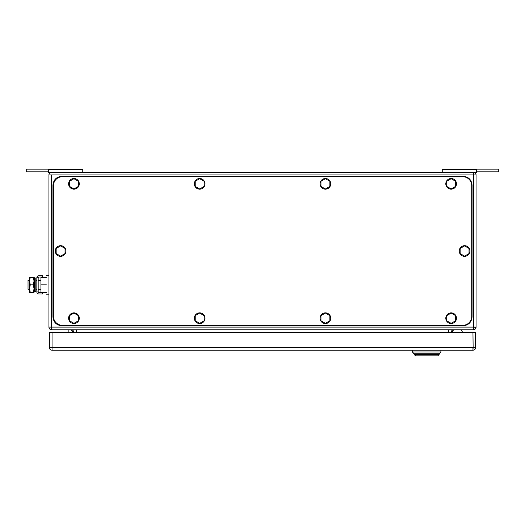 <?xml version="1.0" encoding="UTF-8"?>
<svg xmlns="http://www.w3.org/2000/svg" width="525" height="525" viewBox="0 0 525 525"><rect width="100%" height="100%" fill="white"/><g stroke="black" fill="none" stroke-linecap="round" stroke-linejoin="round"><path stroke-width="0.79" d="M476.503 171.826L498.75 171.826L498.75 169.155L442.247 169.155L442.247 172.272M473.583 172.279L473.392 174.943L48.943 174.943A2.671 2.671 0 0 1 51.608 172.272L473.392 172.272A2.671 2.671 0 0 1 476.057 174.943L473.392 174.943L473.392 172.272L476.503 172.272L476.503 169.66L442.247 169.66M476.503 169.155L476.503 169.66M48.497 171.826L26.25 171.826L26.25 169.155L82.753 169.155L82.753 172.272M48.497 169.155L48.497 172.272L51.608 172.272A2.671 2.671 0 0 0 48.943 174.943L48.943 327.101A2.671 2.671 0 0 0 51.608 329.772L473.392 329.772A2.671 2.671 0 0 0 476.05 327.292L473.392 327.101L473.392 329.772M82.753 169.66L48.497 169.66M71.295 329.772L72.896 332.443M68.158 329.772L68.158 332.443M461.593 330.284L462.597 332.443L461.593 330.284A0.893 0.893 0 0 0 460.786 329.772M453.37 330.153L451.769 332.443L453.37 330.153A0.893 0.893 0 0 1 454.099 329.772M476.057 174.943L476.057 327.101A2.671 2.671 0 0 1 476.05 327.292M71.183 329.772A2.671 2.671 0 0 1 73.854 332.443M453.817 329.772A2.671 2.671 0 0 0 451.146 332.443A2.671 2.671 0 0 1 453.817 329.772M415.551 355.845L414.218 354.506L439.13 354.506L437.798 355.845L440.908 352.019L412.433 352.019L415.551 355.845L437.798 355.845M439.13 353.798L414.218 353.798L439.13 353.798L440.908 352.019L440.908 350.234M412.433 350.234L412.433 352.019L414.218 353.798M52.054 350.234L472.946 350.234A2.671 2.671 0 0 0 475.617 347.57L473.137 347.57L472.946 350.234L472.946 347.57L52.054 347.57L52.054 350.234A2.671 2.671 0 0 1 49.383 347.57A2.671 2.664 90 0 0 52.054 350.234M52.054 332.443L52.054 347.57L49.389 347.57L49.383 332.443L472.946 332.443L473.137 347.57M472.946 332.443L475.617 332.443L475.617 347.57M462.801 325.323L62.377 325.323A8.899 8.899 0 0 1 53.478 316.424L53.478 185.62A8.899 8.899 0 0 1 62.377 176.722L462.801 176.722A8.899 8.899 0 0 1 471.699 185.62L471.699 316.424A8.899 8.899 0 0 1 462.801 325.323M205.019 183.842A5.342 5.342 0 0 1 199.677 189.177A5.342 5.342 0 0 1 194.342 183.842A5.342 5.342 0 0 1 199.677 178.5A5.342 5.342 0 0 1 205.019 183.842M195.228 181.269L195.228 186.408L199.677 188.974L204.127 186.408L204.127 181.269L199.677 178.703L195.228 181.269M79.282 183.842A5.342 5.342 0 0 1 73.946 189.177A5.342 5.342 0 0 1 68.604 183.842A5.342 5.342 0 0 1 73.946 178.5A5.342 5.342 0 0 1 79.282 183.842M69.497 181.269L69.497 186.408L73.946 188.974L78.396 186.408L78.396 181.269L73.946 178.703L69.497 181.269M79.282 318.202A5.342 5.342 0 0 1 73.946 323.544A5.342 5.342 0 0 1 68.604 318.202A5.342 5.342 0 0 1 73.946 312.867A5.342 5.342 0 0 1 79.282 318.202M69.497 315.637L69.497 320.775L73.946 323.341L78.396 320.775L78.396 315.637L73.946 313.064L69.497 315.637M205.019 318.202A5.342 5.342 0 0 1 199.677 323.544A5.342 5.342 0 0 1 194.342 318.202A5.342 5.342 0 0 1 199.677 312.867A5.342 5.342 0 0 1 205.019 318.202M195.228 315.637L195.228 320.775L199.677 323.341L204.127 320.775L204.127 315.637L199.677 313.064L195.228 315.637M330.75 318.202A5.342 5.342 0 0 1 325.408 323.544A5.342 5.342 0 0 1 320.073 318.202A5.342 5.342 0 0 1 325.408 312.867A5.342 5.342 0 0 1 330.75 318.202M320.959 315.637L320.959 320.775L325.408 323.341L329.858 320.775L329.858 315.637L325.408 313.064L320.959 315.637M330.75 183.842A5.342 5.342 0 0 1 325.408 189.177A5.342 5.342 0 0 1 320.073 183.842A5.342 5.342 0 0 1 325.408 178.5A5.342 5.342 0 0 1 330.75 183.842M320.959 181.269L320.959 186.408L325.408 188.974L329.858 186.408L329.858 181.269L325.408 178.703L320.959 181.269M65.933 251.022A5.342 5.342 0 0 1 60.598 256.358A5.342 5.342 0 0 1 55.256 251.022A5.342 5.342 0 0 1 60.598 245.68A5.342 5.342 0 0 1 65.933 251.022M56.149 248.45L56.149 253.588L60.598 256.161L65.047 253.588L65.047 248.45L60.598 245.884L56.149 248.45M469.921 251.022A5.342 5.342 0 0 1 464.579 256.358A5.342 5.342 0 0 1 459.244 251.022A5.342 5.342 0 0 1 464.579 245.68A5.342 5.342 0 0 1 469.921 251.022M460.13 248.45L460.13 253.588L464.579 256.161L469.028 253.588L469.028 248.45L464.579 245.884L460.13 248.45M456.481 318.202A5.342 5.342 0 0 1 451.146 323.544A5.342 5.342 0 0 1 445.804 318.202A5.342 5.342 0 0 1 451.146 312.867A5.342 5.342 0 0 1 456.481 318.202M446.696 315.637L446.696 320.775L451.146 323.341L455.595 320.775L455.595 315.637L451.146 313.064L446.696 315.637M456.481 183.842A5.342 5.342 0 0 1 451.146 189.177A5.342 5.342 0 0 1 445.804 183.842A5.342 5.342 0 0 1 451.146 178.5A5.342 5.342 0 0 1 456.481 183.842M446.696 181.269L446.696 186.408L451.146 188.974L455.595 186.408L455.595 181.269L451.146 178.703L446.696 181.269M472.054 316.87L472.054 185.174C471.529 179.767 468.562 176.8 463.155 176.275L61.845 176.275C56.438 176.8 53.471 179.767 52.946 185.174L52.946 316.87C53.471 322.271 56.438 325.238 61.845 325.769L463.155 325.769C468.562 325.238 471.529 322.271 472.054 316.87M46.358 284.832C46.358 272.783 46.358 272.783 46.358 284.832C46.358 296.887 46.358 296.887 46.358 284.832L40.93 284.832L40.93 277.272L46.358 277.272M46.358 292.399L40.93 292.399L40.93 284.832M34.027 281.052L34.027 292.399L33.351 292.399L34.027 288.77L33.351 284.832L34.027 281.052L34.027 277.272L33.351 277.272L34.027 281.052M30.253 284.832L29.577 288.619L29.577 277.272L30.253 277.272L29.577 281.052L30.253 284.832L33.351 284.832M30.253 292.399L29.577 292.399L29.577 288.619L30.253 292.399L33.351 292.399M30.253 277.272L33.351 277.272M29.577 288.619L29.577 289.282L28.028 289.282L28.028 280.383L29.577 280.383M42.623 293.954L42.623 292.622L38.85 292.622A0.676 0.676 0 0 1 38.174 291.946L36.842 291.946A2.015 2.015 0 0 0 38.85 293.954L42.623 293.954M38.174 277.725A0.676 0.676 0 0 1 38.85 277.049L42.623 277.049L42.623 275.717L38.85 275.717A2.015 2.015 0 0 0 36.842 277.725L38.174 277.725L38.174 291.946M36.842 277.725L36.842 291.946M35.805 290.771L35.805 291.598L34.545 291.867L34.545 277.804L35.805 278.066L35.805 290.771M34.545 291.867L34.118 289.813L34.118 279.858L34.545 277.804M48.95 327.101L48.943 327.101A2.671 2.664 90 0 0 51.608 329.772L51.608 327.101L48.95 327.101M51.417 174.943L51.608 327.101L473.392 327.101L473.392 174.943M476.057 327.101L473.392 327.101M76.525 329.772L76.525 332.443M448.475 332.443L448.475 329.772M46.358 275.494L48.943 275.494M46.358 294.177L48.943 294.177M35.805 280.383L36.842 280.383M38.174 280.383L40.93 280.383M35.805 289.282L36.842 289.282M38.174 289.282L40.93 289.282"/></g></svg>

